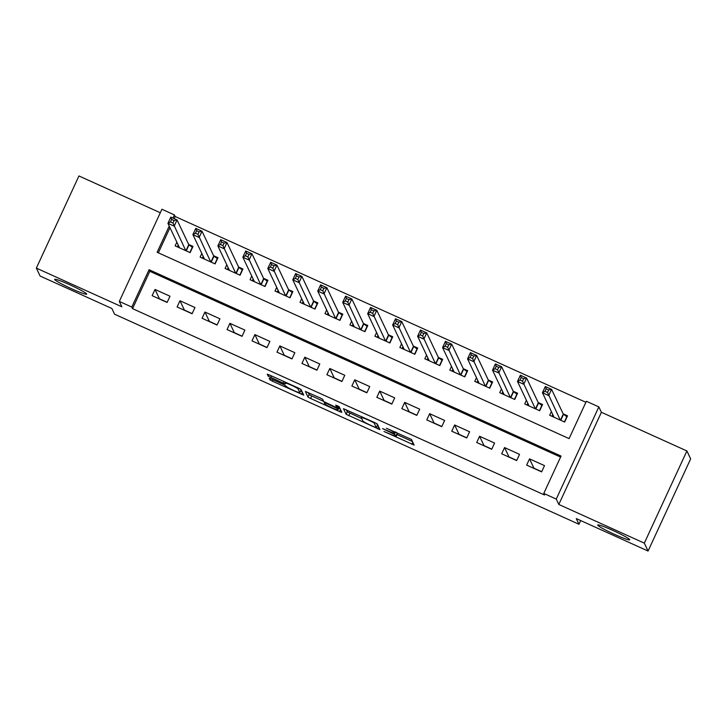 <?xml version="1.0" encoding="UTF-8"?>
<svg xmlns="http://www.w3.org/2000/svg" width="727" height="727" viewBox="0 0 727 727"><rect width="100%" height="100%" fill="white"/><g stroke="black" fill="none" stroke-linecap="round" stroke-linejoin="round"><path stroke-width="1.09" d="M383.965 431.493L414.136 445.088L411.482 439.471L386.428 428.23A8.651 0.709 -155.2 0 1 394.734 432.774L394.961 433.237A8.651 0.709 -155.2 0 1 394.97 433.319A8.651 0.709 -155.2 0 1 387.582 430.684L382.602 428.603L387.791 431.12A8.651 0.709 -155.2 0 1 396.106 435.664L396.324 436.127A8.651 0.709 -155.2 0 1 396.333 436.209A8.651 0.709 -155.2 0 1 388.954 433.574L383.965 431.493M86.658 293.99A17.621 1.445 -155.2 0 0 70.501 285.093A17.621 1.445 -155.2 0 0 54.679 279.368A17.621 1.445 -155.2 0 0 54.698 279.531A17.621 1.445 -155.2 0 0 70.855 288.428A17.621 1.445 -155.2 0 0 86.677 294.153A17.621 1.445 -155.2 0 0 86.658 293.99M629.709 539.634A17.621 1.445 -155.2 0 0 613.552 530.737A17.621 1.445 -155.2 0 0 597.739 525.021A17.621 1.445 -155.2 0 0 597.748 525.185A17.621 1.445 -155.2 0 0 613.906 534.081A17.621 1.445 -155.2 0 0 629.727 539.798A17.621 1.445 -155.2 0 0 629.709 539.634M271.462 379.049L269.163 378.231L269.899 379.821L272.498 381.239L303.722 395.143L301.078 389.527L298.479 388.109L269.563 375.032L267.254 374.205L268.154 376.123L283.13 383.147L285.438 383.965L284.984 383.002A7.234 0.591 -155.2 0 1 284.984 382.938A7.234 0.591 -155.2 0 1 291.472 385.283A7.234 0.591 -155.2 0 1 298.097 388.936L299.842 392.616A7.234 0.591 -155.2 0 1 299.851 392.68A7.234 0.591 -155.2 0 1 293.354 390.335A7.234 0.591 -155.2 0 1 286.729 386.682L283.839 384.647L271.462 379.049M560.562 457.092L149.817 271.289L132.55 308.648L131.805 307.067L119.319 301.423L161.912 209.249L174.389 214.901L172.935 218.064M648.066 551.048L644.322 543.133L686.906 450.967L690.65 458.882L648.066 551.048L576.275 518.578L578.974 524.276L114.575 314.2L111.876 308.502L40.094 276.033L36.35 268.118L121.863 306.803L119.319 301.423M686.906 450.967L601.393 412.282L558.799 504.456L644.322 543.133M558.799 504.456L556.255 499.076L543.778 493.424L561.044 456.056L149.071 269.708L131.805 307.067M132.55 308.648L544.523 495.005L543.778 493.424M346.125 414.299L379.948 429.621L377.295 424.005L374.696 422.587L343.471 408.683L346.125 414.299L347.27 411.809L361.737 418.598M340.481 409.501L339.527 411.564L310.611 398.478L308.012 397.06L305.367 391.471M336.828 407.511L337.601 405.811L336.828 407.511L334.529 406.684L323.715 401.549L322.643 399.287L320.044 397.869L305.367 391.444M336.828 407.483L335.71 405.121L339.145 406.675L341.835 412.363L339.527 411.564M160.294 212.747L78.934 175.952L36.35 268.118M176.852 242.182L175.152 245.853L190.138 252.632L193.009 246.398L188.638 244.426M201.815 253.478L200.125 257.149L215.101 263.919L217.982 257.694L213.611 255.722M226.788 264.764L225.088 268.445L240.074 275.215L242.945 268.99L238.574 267.018M251.751 276.06L250.061 279.731L265.037 286.511L267.918 280.286L263.547 278.305M276.723 287.356L275.024 291.027L290.009 297.806L292.881 291.582L288.51 289.6M301.687 298.652L299.997 302.323L314.973 309.102L317.853 302.877L313.482 300.896M326.659 309.947L324.96 313.619L339.945 320.398L342.817 314.164L338.446 312.192M351.623 321.243L349.932 324.914L364.909 331.694L367.789 325.46L363.418 323.488M376.595 332.53L374.896 336.21L389.881 342.98L392.753 336.755L388.382 334.783M401.558 343.826L399.868 347.497L414.844 354.276L417.725 348.051L413.354 346.07M426.531 355.121L424.832 358.793L439.817 365.572L442.688 359.347L438.317 357.366M451.494 366.417L449.804 370.088L464.78 376.868L467.661 370.643L463.29 368.662M476.467 377.713L474.767 381.384L489.753 388.163L492.624 381.929L488.253 379.957M501.43 389.009L499.74 392.68L514.716 399.459L517.597 393.225L513.226 391.253M526.403 400.295L524.703 403.976L539.688 410.746L542.56 404.521L538.189 402.549M526.648 465.089L541.633 471.868L544.514 465.634L529.529 458.864L526.648 465.089M501.685 453.793L516.661 460.573L519.541 454.339L504.565 447.568L501.685 453.793M476.712 442.498L491.697 449.277L494.578 443.052L479.593 436.273L476.712 442.498M451.749 431.202L466.725 437.981L469.606 431.756L454.629 424.977L451.749 431.202M426.776 419.915L441.762 426.685L444.642 420.46L429.657 413.681L426.776 419.915M401.813 408.619L416.789 415.39L419.67 409.165L404.694 402.385L401.813 408.619M376.84 397.324L391.826 404.103L394.706 397.869L379.721 391.099L376.84 397.324M351.877 386.028L366.853 392.807L369.734 386.573L354.758 379.803L351.877 386.028M326.905 374.732L341.89 381.511L344.771 375.286L329.785 368.507L326.905 374.732M301.941 363.436L316.917 370.216L319.798 363.991L304.822 357.211L301.941 363.436M276.969 352.15L291.954 358.92L294.835 352.695L279.85 345.916L276.969 352.15M252.005 340.854L266.982 347.624L269.862 341.399L254.886 334.62L252.005 340.854M227.033 329.558L242.018 336.337L244.899 330.103L229.914 323.333L227.033 329.558M202.07 318.262L217.046 325.042L219.927 318.808L204.95 312.037L202.07 318.262M177.097 306.967L192.082 313.746L194.963 307.521L179.978 300.742L177.097 306.967M169.991 296.225L155.015 289.446L152.134 295.671L167.11 302.45L169.991 296.225M585.889 402.285L175.143 216.482L174.153 218.618M169.982 227.651L158.35 252.823M551.366 411.591L549.676 415.262L564.652 422.042L567.533 415.817L563.161 413.836M578.974 524.276L580.682 520.568M175.143 216.482L174.389 214.901M169.227 226.07L157.123 252.269L569.096 438.617L586.362 401.259L598.848 406.902L556.255 499.076M601.393 412.282L598.848 406.902M149.817 271.289L149.071 269.708M529.529 458.864L533.945 468.197L541.706 471.705M504.565 447.568L508.982 456.901L516.733 460.418M491.77 449.122L484.009 445.606L479.593 436.273M466.798 437.827L459.046 434.319L454.629 424.977M441.834 426.531L434.074 423.023L429.657 413.681M416.862 415.235L409.11 411.727L404.694 402.385M391.898 403.939L384.138 400.432L379.721 391.099M366.926 392.644L359.174 389.136L354.758 379.803M341.963 381.357L334.202 377.84L329.785 368.507M316.99 370.061L309.239 366.553L304.822 357.211M292.027 358.765L284.266 355.258L279.85 345.916M267.054 347.47L259.303 343.962L254.886 334.62M242.091 336.174L234.33 332.666L229.914 323.333M217.119 324.878L209.367 321.37L204.95 312.037M192.155 313.591L184.394 310.075L179.978 300.742M167.183 302.296L159.431 298.788L155.015 289.446M396.333 436.209L397.487 433.719A8.651 0.709 -155.2 0 0 397.478 433.637L396.324 436.127M396.015 432.229A8.651 0.709 -155.2 0 1 397.251 433.174L397.478 433.637M397.087 434.582L412.463 441.543M346.297 409.737L347.27 411.809M377.313 425.64L378.276 426.077M374.741 427.149L376.35 427.703L374.023 422.796L368.653 420.197A8.651 0.709 -155.2 0 0 361.274 417.562A8.651 0.709 -155.2 0 0 361.283 417.643L362.873 420.997A8.651 0.709 -155.2 0 0 371.188 425.54L374.741 427.149M377.486 425.24L376.35 427.703L377.504 425.231M376.74 423.614L377.504 425.213M340.163 408.838L338.737 408.192M323.624 401.359L311.765 395.988L310.611 398.478M308.184 392.498L309.166 394.57L311.765 395.988M324.833 403.903A7.234 0.591 -155.2 0 0 331.457 407.556A7.234 0.591 -155.2 0 0 337.946 409.901A7.234 0.591 -155.2 0 0 337.946 409.837L337.328 408.538L326.523 403.403L324.215 402.585L324.833 403.903M337.946 409.901L339.1 407.411A7.234 0.591 -155.2 0 0 339.091 407.347L337.946 409.837M338.609 406.311L339.091 407.347M299.851 392.68L300.996 390.19A7.234 0.591 -155.2 0 0 300.996 390.126L299.842 392.616M300.524 389.136L300.996 390.126M300.642 390.962L302.059 391.599M567.042 416.862L563.28 414.09L551.575 389.336L548.694 395.57L542.451 392.744L554.038 417.243M564.406 421.933L566.896 416.553M551.92 416.289L552.747 414.508M544.996 391.308L542.451 392.744L545.332 386.519L551.575 389.336L548.64 389.954L546.141 388.818L544.996 391.308L547.495 392.444L548.64 389.954M560.281 420.07L547.495 392.444M545.332 386.519L546.141 388.818M542.078 405.575L538.316 402.794L526.602 378.049L523.731 384.274L517.488 381.448L529.074 405.948M539.443 410.637L541.924 405.257M526.957 404.994L527.775 403.212M520.023 380.021L517.488 381.448L520.359 375.223L526.602 378.049L523.676 378.658L521.177 377.522L520.023 380.021L522.522 381.148L523.676 378.658M535.317 408.774L522.522 381.148M520.359 375.223L521.177 377.522M517.106 394.279L513.344 391.508L501.639 366.753L498.758 372.978L492.515 370.152L504.102 394.652M514.471 399.341L516.961 393.961M501.984 393.698L502.811 391.917M495.06 368.725L492.515 370.152L495.396 363.927L501.639 366.753L498.704 367.362L496.205 366.235L495.06 368.725L497.559 369.852L498.704 367.362M510.345 397.478L497.559 369.852M495.396 363.927L496.205 366.235M492.143 382.984L488.38 380.212L476.667 355.458L473.795 361.683L467.552 358.865L479.138 383.356M489.507 388.054L491.988 382.666M477.021 382.402L477.839 380.621M470.087 357.43L467.552 358.865L470.424 352.631L476.667 355.458L473.74 356.066L471.241 354.94L470.087 357.43L472.586 358.556L473.74 356.066M485.382 386.182L472.586 358.556M470.424 352.631L471.241 354.94M467.17 371.688L463.408 368.916L451.703 344.162L448.823 350.387L442.579 347.57L454.166 372.07M464.535 376.759L467.025 371.37M452.049 371.106L452.876 369.325M445.124 346.134L442.579 347.57L445.46 341.336L451.703 344.162L448.768 344.771L446.269 343.644L445.124 346.134L447.623 347.261L448.768 344.771M460.409 374.887L447.623 347.261M445.46 341.336L446.269 343.644M442.207 360.392L438.445 357.62L426.731 332.866L423.859 339.1L417.616 336.274L429.203 360.774M439.571 365.463L442.052 360.074M427.085 359.81L427.903 358.038M420.151 334.838L417.616 336.274L420.488 330.049L426.731 332.866L423.805 333.475L421.306 332.348L420.151 334.838L422.651 335.974L423.805 333.475M435.446 363.6L422.651 335.974M420.488 330.049L421.306 332.348M417.234 349.096L413.472 346.325L401.767 321.57L398.887 327.804L392.644 324.978L404.23 349.478M414.599 354.167L417.089 348.787M402.113 348.524L402.94 346.743M395.188 323.542L392.644 324.978L395.524 318.753L401.767 321.57L398.832 322.188L396.333 321.052L395.188 323.542L397.687 324.678L398.832 322.188M410.473 352.304L397.687 324.678M395.524 318.753L396.333 321.052M392.271 337.81L388.509 335.029L376.795 310.284L373.923 316.509L367.68 313.682L379.267 338.182M389.636 342.871L392.117 337.492M377.149 337.228L377.967 335.447M370.216 312.256L367.68 313.682L370.552 307.457L376.795 310.284L373.869 310.892L371.37 309.757L370.216 312.256L372.715 313.382L373.869 310.892M385.51 341.008L372.715 313.382M370.552 307.457L371.37 309.757M367.299 326.514L363.536 323.742L351.832 298.988L348.951 305.213L342.708 302.387L354.294 326.886M364.663 331.576L367.153 326.196M352.177 325.932L353.004 324.151M345.252 300.96L342.708 302.387L345.589 296.162L351.832 298.988L348.896 299.597L346.406 298.47L345.252 300.96L347.751 302.087L348.896 299.597M360.537 329.713L347.751 302.087M345.589 296.162L346.406 298.47M342.335 315.218L338.573 312.446L326.859 287.692L323.988 293.917L317.744 291.1L329.331 315.591M339.7 320.28L342.181 314.9M327.214 314.637L328.031 312.855M320.28 289.664L317.744 291.1L320.616 284.866L326.859 287.692L323.933 288.301L321.434 287.174L320.28 289.664L322.779 290.791L323.933 288.301M335.574 318.417L322.779 290.791M320.616 284.866L321.434 287.174M317.363 303.922L313.601 301.151L301.896 276.396L299.015 282.621L292.772 279.804L304.359 304.304M314.727 308.993L317.217 303.604M302.241 303.341L303.068 301.56M295.316 278.368L292.772 279.804L295.653 273.57L301.896 276.396L298.961 277.005L296.471 275.878L295.316 278.368L297.816 279.495L298.961 277.005M310.602 307.121L297.816 279.495M295.653 273.57L296.471 275.878M292.399 292.627L288.637 289.855L276.923 265.101L274.052 271.335L267.809 268.508L279.395 293.008M289.764 297.697L292.245 292.309M277.278 292.045L278.096 290.273M270.344 267.073L267.809 268.508L270.68 262.283L276.923 265.101L273.997 265.709L271.498 264.583L270.344 267.073L272.843 268.199L273.997 265.709M285.638 295.834L272.843 268.199M270.68 262.283L271.498 264.583M267.427 281.331L263.665 278.559L251.96 253.805L249.079 260.039L242.836 257.213L254.423 281.712M264.792 286.402L267.282 281.022M252.305 280.758L253.132 278.977M245.381 255.777L242.836 257.213L245.717 250.988L251.96 253.805L249.025 254.423L246.535 253.287L245.381 255.777L247.88 256.913L249.025 254.423M260.666 284.539L247.88 256.913M245.717 250.988L246.535 253.287M242.464 270.044L238.701 267.263L226.988 242.518L224.116 248.743L217.873 245.917L229.459 270.417M239.828 275.106L242.309 269.726M227.342 269.463L228.16 267.681M220.408 244.49L217.873 245.917L220.744 239.692L226.988 242.518L224.061 243.127L221.562 241.991L220.408 244.49L222.907 245.617L224.061 243.127M235.702 273.243L222.907 245.617M220.744 239.692L221.562 241.991M217.491 258.748L213.729 255.977L202.024 231.222L199.143 237.447L192.9 234.621L204.487 259.121M214.856 263.81L217.346 258.43M202.37 258.167L203.196 256.386M195.445 233.194L192.9 234.621L195.781 228.396L202.024 231.222L199.089 231.831L196.599 230.704L195.445 233.194L197.944 234.321L199.089 231.831M210.73 261.947L197.944 234.321M195.781 228.396L196.599 230.704M192.528 247.453L188.766 244.681L177.052 219.927L174.18 226.152L167.937 223.334L179.524 247.825M189.892 252.514L192.373 247.135M177.406 246.871L178.224 245.09M170.472 221.899L167.937 223.334L170.809 217.1L177.052 219.927L174.126 220.535L171.627 219.409L170.472 221.899L172.971 223.025L174.126 220.535M185.767 250.651L172.971 223.025M170.809 217.1L171.627 219.409M397.251 433.174L396.106 435.664M395.524 432.011L394.961 433.237M395.17 431.847L394.734 432.774M412.782 442.207L411.827 444.27M378.594 426.74L377.64 428.803M349.869 413.227L348.724 415.717M309.166 394.57L308.012 397.06M338.409 406.211L337.328 408.538M298.479 388.109L298.097 388.936M283.884 381.511L283.13 383.147M271.507 375.914L270.753 377.549M268.808 374.705L268.154 376.123M302.368 392.262L301.423 394.325M273.161 379.821L272.498 381.239M270.462 378.622L269.899 379.821M563.516 414.29L560.753 420.279M563.28 414.09L560.481 420.151M538.553 402.994L535.781 408.983M538.316 402.794L535.508 408.865M513.58 391.708L510.817 397.687M513.344 391.508L510.545 397.569M488.617 380.412L485.845 386.391M488.38 380.212L485.572 386.273M463.644 369.116L460.882 375.105M463.408 368.916L460.609 374.978M438.681 357.82L435.909 363.809M438.445 357.62L435.637 363.682M413.708 346.525L410.946 352.513M413.472 346.325L410.673 352.386M388.745 335.229L385.973 341.217M388.509 335.029L385.701 341.099M363.773 323.942L361.01 329.922M363.536 323.742L360.737 329.804M338.809 312.646L336.038 318.626M338.573 312.446L335.765 318.508M313.837 301.351L311.074 307.339M313.601 301.151L310.802 307.212M288.873 290.055L286.102 296.043M288.637 289.855L285.829 295.916M263.901 278.759L261.138 284.748M263.665 278.559L260.866 284.62M238.938 267.463L236.166 273.452M238.701 267.263L235.893 273.334M213.965 256.177L211.203 262.156M213.729 255.977L210.93 262.038M189.002 244.881L186.23 250.86M188.766 244.681L185.958 250.742M395.561 432.029L394.97 433.319M361.673 416.698L361.274 417.562M285.338 382.166L284.984 382.938"/></g></svg>

